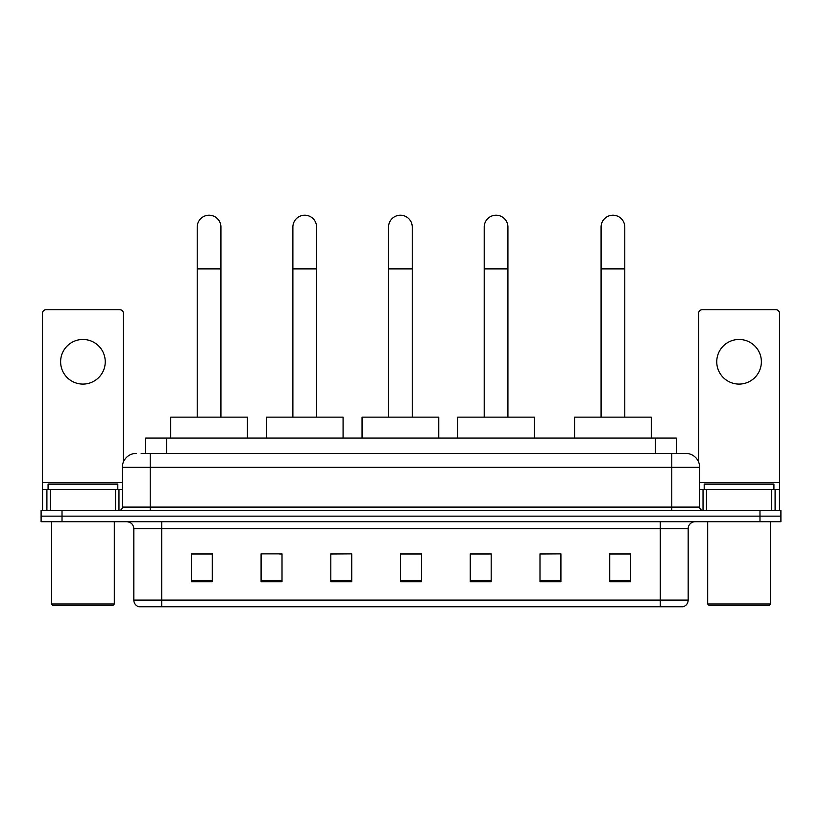 <?xml version="1.0" encoding="UTF-8"?>
<svg xmlns="http://www.w3.org/2000/svg" width="822" height="822" viewBox="0 0 822 822"><rect width="100%" height="100%" fill="white"/><g stroke="black" fill="none" stroke-linecap="round" stroke-linejoin="round"><path stroke-width="1.23" d="M145.7 453.395L145.7 438.054L676.301 438.054L676.301 453.395M141.476 453.395L685.723 453.395A13.943 13.943 0 0 1 699.666 467.338L699.666 507.082C699.851 509.178 701.022 510.339 703.159 510.565M141.158 453.395L150.22 453.395L150.22 467.338L122.334 467.338L122.334 507.082A3.483 3.483 0 0 1 118.841 510.565M136.277 453.395A13.943 13.943 0 0 0 122.334 467.338M62.02 510.565L41.1 510.565L41.1 516.144L62.02 516.144L41.1 516.144L41.1 521.723L62.02 521.723L62.02 516.144L759.98 516.144L62.02 516.144L62.02 510.565L759.98 510.565L759.98 516.144L780.9 516.144L759.98 516.144L759.98 521.723L62.02 521.723M759.98 521.723L780.9 521.723L780.9 510.565L759.98 510.565M699.666 467.338L671.779 467.338L671.779 453.395L685.723 453.395M688.168 600.101C687.973 603.44 686.298 605.67 683.144 606.79L660.272 606.79L660.272 600.101L688.168 600.101L688.168 528.7A6.977 6.977 0 0 1 695.135 521.723M660.272 606.79L138.856 606.79A6.977 6.977 0 0 1 133.832 600.101L133.832 528.7C133.421 524.467 131.099 522.145 126.865 521.723M630.638 581.76L630.638 553.874L609.719 553.874L609.719 581.76L630.638 581.76M560.912 581.76L560.912 553.874L539.992 553.874L539.992 581.76L560.912 581.76M491.186 581.76L491.186 553.874L470.266 553.874L470.266 581.76L491.186 581.76M212.282 581.76L212.282 553.874L191.362 553.874L191.362 581.76L212.282 581.76M282.008 581.76L282.008 553.874L261.088 553.874L261.088 581.76L282.008 581.76M351.734 581.76L351.734 553.874L330.814 553.874L330.814 581.76L351.734 581.76M421.46 581.76L421.46 553.874L400.54 553.874L400.54 581.76L421.46 581.76M560.912 553.874L539.992 554.007L560.912 553.874M351.734 553.874L330.814 554.007L351.734 553.874M279.634 554.007L282.008 554.007M470.965 554.007L491.186 554.007M421.46 554.007L400.54 554.007M212.282 554.007L191.362 554.007M630.638 554.007L609.719 554.007M82.94 339.465A22.317 22.317 0 0 0 60.623 361.772A22.317 22.317 0 0 0 82.94 384.09A22.317 22.317 0 0 0 105.247 361.772A22.317 22.317 0 0 0 82.94 339.465M115.532 510.565L115.532 489.655L50.337 489.655L50.337 510.565M123.382 462.036L123.382 313.244A3.483 3.483 0 0 0 119.889 309.76L45.981 309.76A3.483 3.483 0 0 0 42.497 313.244L42.497 489.655L50.337 489.655M115.532 489.655L122.334 489.655M42.497 510.565L42.497 489.655M112.922 605.403L52.957 605.403L51.56 604.006L114.309 604.006L112.922 605.403M51.56 521.723L51.56 604.006M114.309 521.723L114.309 604.006M117.803 489.655L117.803 484.076L48.077 484.076L48.077 489.655M197.218 417.134L197.218 227.057A11.857 11.857 0 0 1 209.076 215.21A11.857 11.857 0 0 1 220.923 227.057A11.857 11.857 0 0 0 209.076 215.21M220.923 417.134L220.923 227.057M247.422 438.054L247.422 417.134L170.719 417.134L170.719 438.054M292.879 417.134L292.879 227.057A11.857 11.857 0 0 1 304.736 215.21A11.857 11.857 0 0 1 316.593 227.057A11.857 11.857 0 0 0 304.736 215.21M316.593 417.134L316.593 227.057M343.082 438.054L343.082 417.134L266.39 417.134L266.39 438.054M388.549 417.134L388.549 227.057A11.857 11.857 0 0 1 400.406 215.21A11.857 11.857 0 0 1 412.254 227.057A11.857 11.857 0 0 0 400.406 215.21M412.254 417.134L412.254 227.057M438.753 438.054L438.753 417.134L362.05 417.134L362.05 438.054M484.209 417.134L484.209 227.057A11.857 11.857 0 0 1 496.067 215.21A11.857 11.857 0 0 1 507.924 227.057A11.857 11.857 0 0 0 496.067 215.21M507.924 417.134L507.924 227.057M534.413 438.054L534.413 417.134L457.72 417.134L457.72 438.054M601.077 417.134L601.077 227.057A11.857 11.857 0 0 1 612.924 215.21A11.857 11.857 0 0 1 624.782 227.057A11.857 11.857 0 0 0 612.924 215.21M624.782 417.134L624.782 227.057M651.281 438.054L651.281 417.134L574.578 417.134L574.578 438.054M739.06 339.465A22.317 22.317 0 0 0 716.753 361.772A22.317 22.317 0 0 0 739.06 384.09A22.317 22.317 0 0 0 761.378 361.772A22.317 22.317 0 0 0 739.06 339.465M771.663 510.565L771.663 489.655L706.468 489.655L706.468 510.565M779.503 510.565L779.503 489.655L779.503 510.565M771.663 489.655L779.503 489.655L779.503 313.244A3.483 3.483 0 0 0 776.019 309.76L702.111 309.76A3.483 3.483 0 0 0 698.618 313.244L698.618 462.036M699.666 489.655L706.468 489.655M769.043 605.403L709.078 605.403L707.691 604.006L770.44 604.006L769.043 605.403M707.691 521.723L707.691 604.006M770.44 521.723L770.44 604.006M773.923 489.655L773.923 484.076L704.197 484.076L704.197 489.655M166.619 453.395L166.619 438.054M655.381 453.395L655.381 438.054M150.22 510.565L150.22 507.082L699.666 507.082M122.334 507.082L150.22 507.082L150.22 467.338L671.779 467.338L671.779 510.565M660.272 521.723L660.272 528.7L133.832 528.7M688.168 528.7L660.272 528.7L660.272 600.101L161.729 600.101L161.729 606.79M133.832 600.101L161.729 600.101L161.729 521.723M421.46 580.794L400.54 580.794M351.734 580.794L330.814 580.794M282.008 580.794L261.088 580.794M212.282 580.794L191.362 580.794M491.186 580.794L470.266 580.794M560.912 580.794L539.992 580.794M630.638 580.794L609.719 580.794M122.334 482.678L42.497 482.678M118.964 489.655L118.964 510.565M42.549 489.655L42.549 510.565M46.905 510.565L46.905 489.655M197.218 268.897L220.923 268.897M292.879 268.897L316.593 268.897M388.549 268.897L412.254 268.897M484.209 268.897L507.924 268.897M601.077 268.897L624.782 268.897M779.503 482.678L699.666 482.678M779.451 510.565L779.451 489.655M775.095 489.655L775.095 510.565M703.036 510.565L703.036 489.655"/></g></svg>
